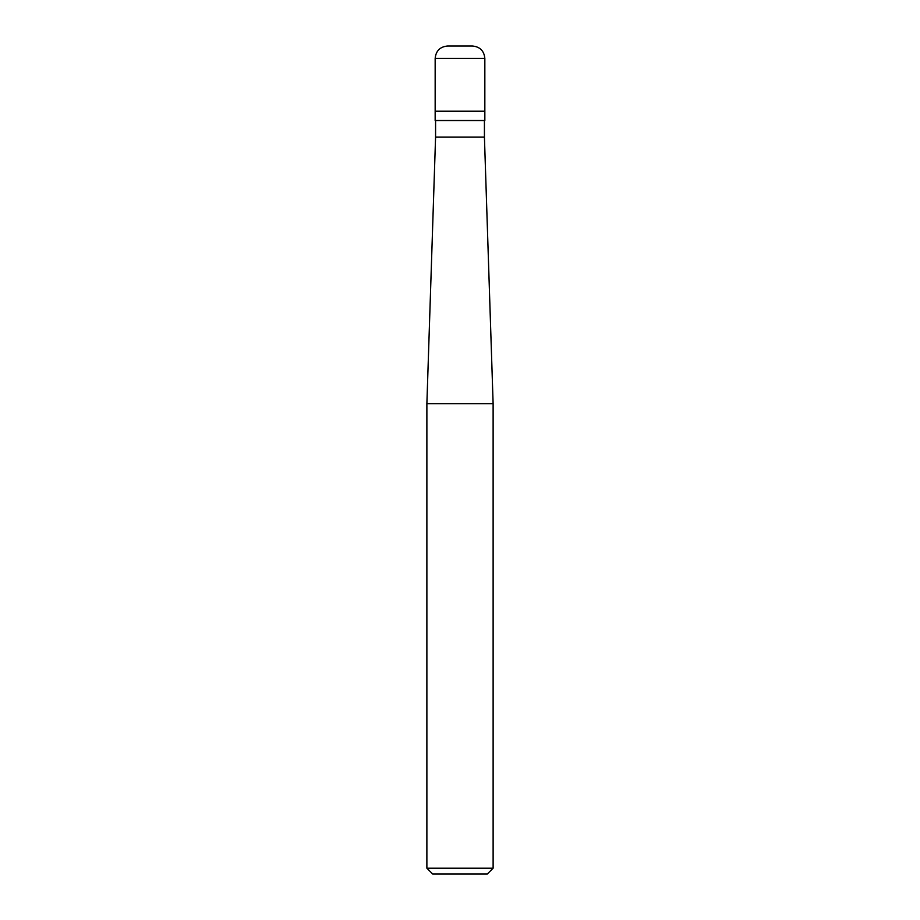<?xml version="1.0" encoding="UTF-8"?>
<svg xmlns="http://www.w3.org/2000/svg" width="920" height="920" viewBox="0 0 920 920"><rect width="100%" height="100%" fill="white"/><g stroke="black" fill="none" stroke-linecap="round" stroke-linejoin="round"><path stroke-width="1.38" d="M472.42 46L447.58 46C440.036 46.736 435.896 50.876 435.16 58.42L484.84 58.42C484.104 50.876 479.964 46.736 472.42 46M484.84 58.42L484.84 111.205L435.16 111.205L484.84 111.205L484.84 120.52L435.16 120.52L435.16 58.42M484.426 120.52L484.426 137.08L435.574 137.08L426.88 403.696L493.12 403.696L493.12 868.204L426.88 868.204L426.88 403.696M493.12 868.204L487.324 874L432.676 874L426.88 868.204M484.426 137.08L493.12 403.696M435.574 120.52L435.574 137.08"/></g></svg>
